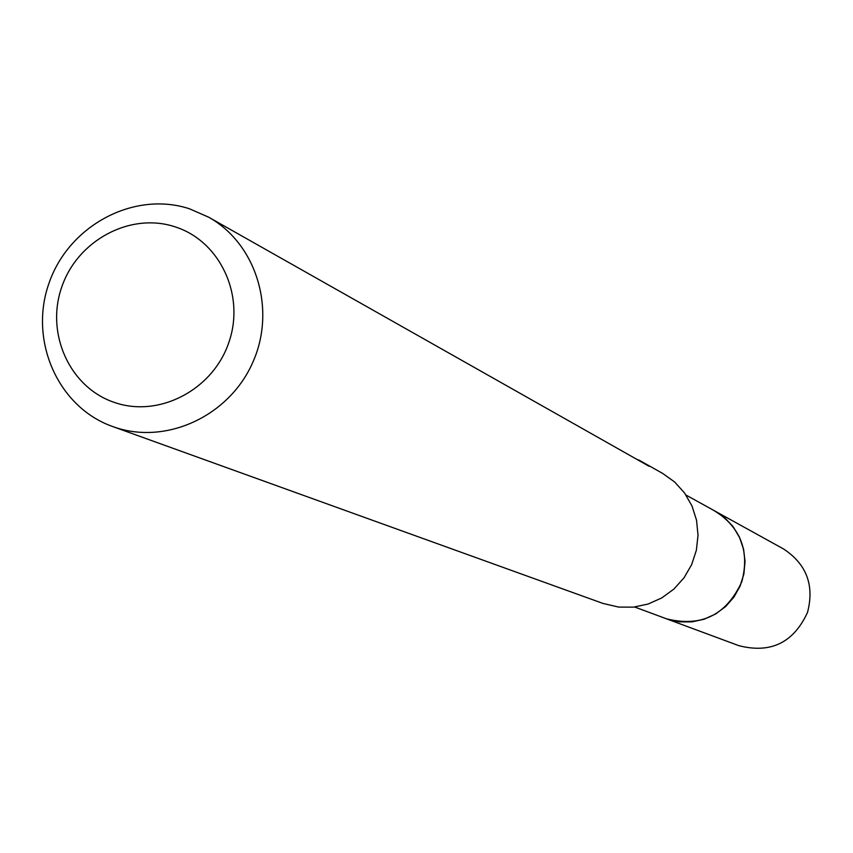 <?xml version="1.0" encoding="UTF-8"?>
<svg xmlns="http://www.w3.org/2000/svg" width="853" height="853" viewBox="0 0 853 853"><rect width="100%" height="100%" fill="white"/><g stroke="black" fill="none" stroke-linecap="round" stroke-linejoin="round"><path stroke-width="1.28" d="M686.004 495.06L715.166 511.171L725.221 518.24L733.559 527.314L739.807 537.987L743.688 549.801L745 562.202L743.709 574.666L739.86 586.597L733.623 597.484L725.274 606.824L715.198 614.203L703.853 619.299L691.751 621.869L679.425 621.816L667.419 619.15L634.653 607.016M713.79 510.403L724.122 517.259L732.759 526.205L739.306 536.836L743.453 548.671L745.021 561.167L743.923 573.76L740.201 585.862L734.049 596.929L725.722 606.451L715.614 614L704.194 619.214L691.986 621.869L679.542 621.858L667.419 619.171M638.556 459.884L662.61 473.383L674.638 481.988L684.575 493.013L691.986 505.946L696.538 520.223L698.021 535.215L696.368 550.249L691.634 564.654L684.042 577.78L673.934 589.039L661.757 597.921L648.077 604.052L633.48 607.144L618.638 607.08L602.975 603.434L112.585 426.511C57.695 407.094 28.448 340.038 49.165 282.759C69.104 225.224 134.284 190.582 189.505 208.804L208.59 217.163C256.497 243.766 276.681 309.778 252.584 362.834C229.03 416.136 166.303 445.117 114.505 427.182L112.585 426.511M639.601 460.396L649.144 466.303L643.674 463.222M643.663 463.211L208.59 217.163M175.004 226.813C219.903 240.941 245.419 295.191 228.86 342.405C212.973 389.832 159.17 417.97 114.654 402.52C69.893 387.763 45.326 333.715 61.725 287.13C77.474 240.322 130.328 211.992 175.004 226.813M713.204 510.094L783.342 548.842C806.511 563.993 814.572 585.169 807.524 612.379C793.61 642.693 770.749 653.803 738.922 645.689L663.794 617.828M715.23 511.16C740.83 527.9 749.712 551.379 741.865 581.586C726.415 615.248 701.102 627.605 665.926 618.66"/></g></svg>
